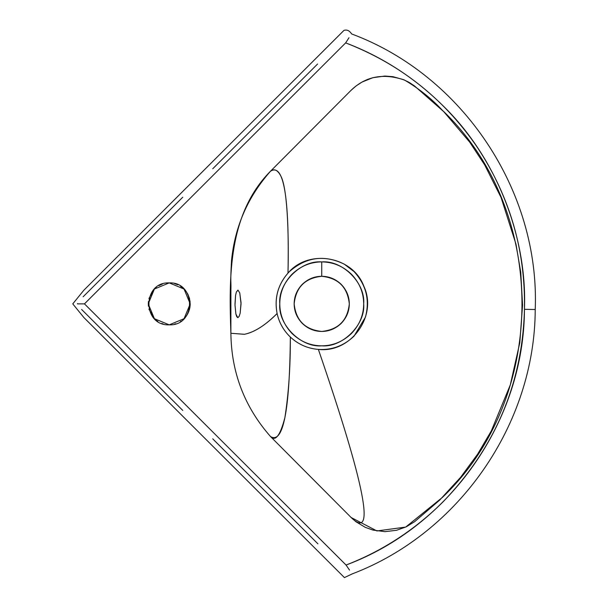 <?xml version="1.0" encoding="UTF-8"?>
<svg xmlns="http://www.w3.org/2000/svg" width="608" height="608" viewBox="0 0 608 608"><rect width="100%" height="100%" fill="white"/><g stroke="black" fill="none" stroke-linecap="round" stroke-linejoin="round"><path stroke-width="0.91" d="M321.731 276.298C305.102 278.054 295.914 287.242 294.158 303.871C295.914 320.5 305.102 329.688 321.731 331.444C338.36 329.688 347.548 320.5 349.304 303.871C347.548 287.242 338.36 278.054 321.731 276.298L321.731 261.911C342.494 260.034 365.568 283.108 363.69 303.871C365.568 324.626 342.494 347.7 321.731 345.83C300.975 347.7 277.902 324.626 279.779 303.871C277.902 283.108 300.975 260.034 321.731 261.911L321.731 276.298C338.36 278.054 347.548 287.242 349.304 303.871C347.548 320.5 338.36 329.688 321.731 331.444C305.102 329.688 295.914 320.5 294.158 303.871C295.914 287.242 305.102 278.054 321.731 276.298C329.118 276.344 335.616 279.042 341.232 284.377C346.568 289.986 349.258 296.484 349.304 303.871C349.258 311.258 346.568 317.756 341.232 323.365C335.616 328.7 329.118 331.39 321.731 331.444C314.344 331.39 307.846 328.7 302.237 323.365C296.902 317.756 294.211 311.258 294.158 303.871C294.211 296.484 296.902 289.986 302.237 284.377C307.846 279.042 314.344 276.344 321.731 276.298C314.344 276.344 307.846 279.042 302.237 284.377C307.846 279.042 314.344 276.344 321.731 276.298C329.118 276.344 335.616 279.042 341.232 284.377C346.568 289.986 349.258 296.484 349.304 303.871C349.258 296.484 346.568 289.986 341.232 284.377M81.624 309.464L182.765 410.438M77.497 303.544L77.474 303.871C72.177 303.878 72.177 303.878 77.474 303.871L84.466 303.871L346.058 565.03L349.532 570.106C353.012 574.659 353.012 574.659 349.532 570.106C353.012 574.659 353.012 574.659 349.532 570.106L346.058 565.03C382.265 551.068 414.519 530.085 442.837 502.064C495.322 447.465 522.523 383.215 524.453 309.312C527.349 237.318 496.622 157.951 443.323 106.058C414.747 77.794 382.189 56.742 345.656 42.887L84.466 303.871L346.058 565.03C450.186 526.368 524.126 420.386 524.453 309.312C525.54 250.549 509.892 196.65 477.5 147.615L475.486 144.658C442.525 97.576 399.243 63.65 345.656 42.887L84.466 303.871L77.474 303.871C72.177 303.878 72.177 303.878 77.474 303.871M180.447 286.148L182.765 287.842L186.565 292.053M187.401 293.398L188.123 294.758M189.369 298.019L189.605 298.9M189.742 308.248L189.985 306.888M189.605 308.841L189.369 309.723M188.123 312.983L187.401 314.344M186.565 315.681L182.765 319.892M181.26 321.054L180.348 321.655M175.849 323.775L174.473 324.178M170.757 324.794L167.2 324.748M163.126 323.942L161.713 323.456M157.86 321.503L156.324 320.416M189.514 309.214L190.16 305.231L190.023 301.142L190.023 306.599L190.205 303.871L184.057 318.706L169.229 324.847C142.173 326.002 142.173 281.74 169.229 282.887C196.278 281.74 196.278 326.002 169.229 324.847L154.394 318.706L148.93 309.176M148.382 306.212L148.382 301.53M148.93 298.558L153.984 289.454L156.347 287.31M158.946 285.585L162.427 284.02M166.41 283.077L170.818 282.948M174.549 283.579L177.817 284.734M182.765 197.205L83.136 296.757M190.023 301.142L187.796 294.105L190.03 301.158M190.023 306.599L188.708 311.646L186.831 315.278M187.819 313.584L189.407 309.586M237.834 317.657L236.778 316.738L235.889 314.085L235 305.087L235.889 314.085L237.766 317.65L239.073 316.51L237.834 317.657M234.992 303.894L235.57 295.435L236.345 292.06L237.956 290.092L239.742 292.881L241.049 303.825L240.152 313.242L239.073 316.51L240.152 313.242L241.034 302.647L239.742 292.881L237.979 290.092L236.345 292.06L235.57 295.435L235 305.087M183.966 318.797L184.551 318.197M190.137 305.535L190.205 303.916M184.551 289.545L183.958 288.929M186.344 316L187.781 313.652M154.394 318.706L148.246 303.871L154.394 289.036L169.229 282.887L184.057 289.036L190.205 303.871L189.407 298.156M189.506 298.49L187.781 294.082M186.344 291.741L186.816 292.433M351.105 517.492C376.056 541.515 365.142 485.488 318.372 349.41C350.907 353.263 377.811 315.924 363.873 286.284C352.784 256.128 308.613 248.452 287.994 273.091C289.507 196.817 283.685 162.853 270.522 171.198L350.945 90.432L356.128 85.903L362.041 82.057L372.886 77.687L384.773 76.061L392.92 76.669L403.484 79.633L409.23 82.445L414.504 85.941L443.772 111.674L469.65 142.074L484.606 164.776L501.022 197.402L515.979 244.142L520.752 272.3L522.568 305.056L519.81 342.646L510.31 384.879L491.34 430.844L477.675 454.077L460.59 477.333L439.713 500.072L414.686 521.641L406.152 526.855L396.515 530.298L384.902 531.658L373.016 530.092L365.317 527.364L355.908 521.717L351.105 517.492L270.514 436.536C283.1 444.296 289.712 411.13 290.343 337.037C298.262 344.386 307.61 348.513 318.372 349.41C365.142 485.488 376.056 541.515 351.105 517.492L270.514 436.536C244.56 407.003 231.352 372.582 230.888 333.268L244.317 334.316C254.448 332.226 265.377 325.303 277.104 313.53C279.042 322.255 283.161 329.794 289.438 336.163L290.343 337.037C298.27 344.379 307.61 348.506 318.372 349.41C331.953 350.223 343.832 345.808 354.023 336.163L365.416 317.178C369.998 300.094 366.198 284.894 354.023 271.578L344.326 264.184C324.444 254.478 306.151 256.941 289.438 271.578L287.994 273.091C277.871 284.825 274.238 298.3 277.104 313.53C279.148 322.704 283.564 330.539 290.343 337.037C290.472 366.609 288.656 393.422 284.909 417.483C280.273 435.48 275.477 441.834 270.514 436.536C244.56 407.003 231.352 372.582 230.888 333.268C228.95 277.18 228.023 214.221 270.522 171.198C274.185 168.34 277.628 169.959 280.843 176.054C287.181 187.728 289.028 231.625 287.994 273.091C277.833 284.81 274.2 298.292 277.104 313.53C265.187 325.417 254.296 332.34 244.416 334.294L230.888 333.268L230.896 290.282C231.215 279.695 230.189 284.438 231.526 260.52C234.886 226.541 247.882 196.764 270.522 171.198L350.998 90.379C365.583 76.266 383.435 72.838 404.548 80.081C418.775 88.464 431.391 98.534 442.396 110.291C548.424 211.022 548.583 396.553 442.396 497.42L405.665 527.09L376.922 530.944L351.105 517.492M321.731 261.911C332.979 261.987 342.866 266.084 351.401 274.2C359.518 282.735 363.614 292.63 363.69 303.871C363.614 315.111 359.518 324.999 351.401 333.541C342.866 341.658 332.979 345.754 321.731 345.83C310.49 345.754 300.603 341.658 292.068 333.541C283.944 324.999 279.847 315.111 279.779 303.871C279.847 292.63 283.944 282.735 292.068 274.2C300.603 266.084 310.49 261.987 321.731 261.911M212.732 438.832L317.923 543.848M317.574 64.022L212.732 168.781M348.977 37.742C352.336 33.144 352.336 33.144 348.977 37.742L345.656 42.887L348.977 37.742C352.336 33.144 352.336 33.144 348.977 37.742M351.637 33.942C349.44 30.598 346.879 29.42 343.938 30.4L83.912 290.16L72.77 303.878L83.942 317.604L344.432 577.6L352.298 573.861C459.23 533.193 534.85 423.936 535.23 309.525L524.453 309.312L535.23 309.525C539.919 191.049 462.764 75.255 351.629 33.942M294.158 303.871C294.211 311.258 296.902 317.756 302.237 323.365C296.902 317.756 294.211 311.258 294.158 303.871C294.211 296.484 296.902 289.986 302.237 284.377M321.731 331.444C329.118 331.39 335.616 328.7 341.232 323.365C335.616 328.7 329.118 331.39 321.731 331.444C314.344 331.39 307.846 328.7 302.237 323.365M349.304 303.871C349.258 311.258 346.568 317.756 341.232 323.365M354.031 87.59L353.643 87.917"/></g></svg>
